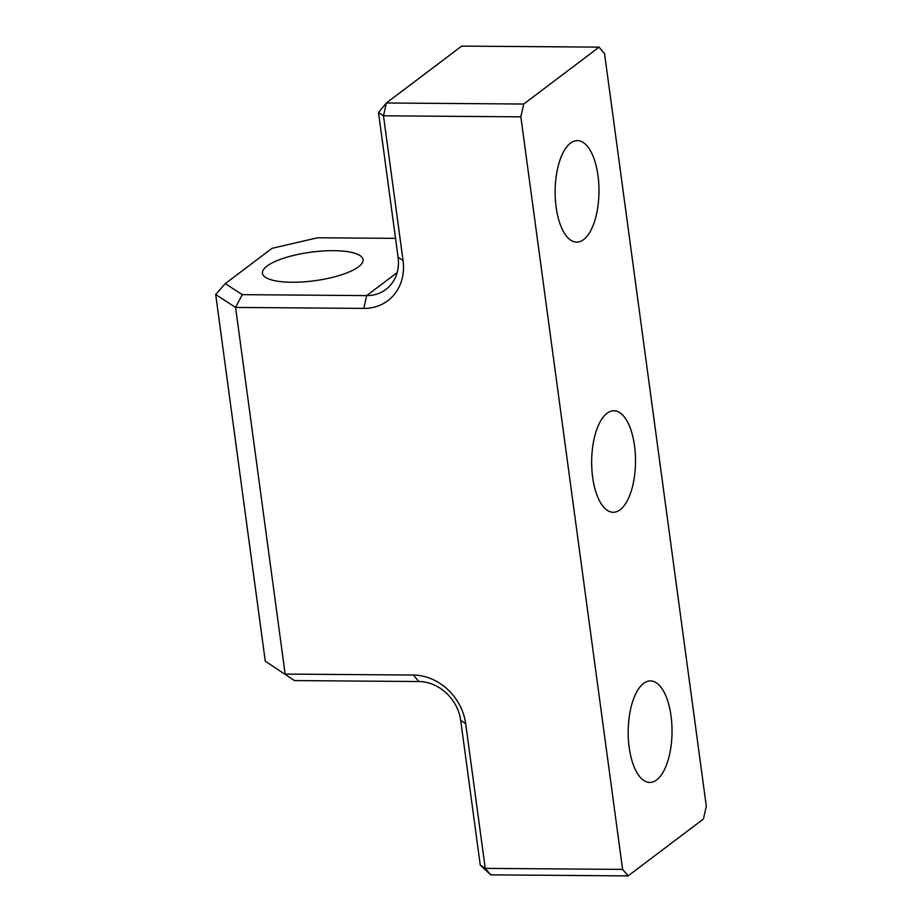 <?xml version="1.0" encoding="UTF-8"?>
<svg xmlns="http://www.w3.org/2000/svg" width="922" height="922" viewBox="0 0 922 922"><rect width="100%" height="100%" fill="white"/><g stroke="black" fill="none" stroke-linecap="round" stroke-linejoin="round"><path stroke-width="1.38" d="M592.662 477.331A50.768 21.921 90.4 0 0 613.199 512.286A50.768 21.921 90.4 0 0 634.509 445.718A50.768 21.921 90.4 0 0 613.971 410.763A50.768 21.921 90.4 0 0 592.662 477.331M556.127 207.173A50.768 21.921 90.4 0 0 576.665 242.129A50.768 21.921 90.4 0 0 597.986 175.572A50.768 21.921 90.4 0 0 577.449 140.605A50.768 21.921 90.4 0 0 556.127 207.173M629.184 747.477A50.768 21.921 90.4 0 0 649.722 782.444A50.768 21.921 90.4 0 0 671.032 715.875A50.768 21.921 90.4 0 0 650.494 680.92A50.768 21.921 90.4 0 0 629.184 747.477M333.683 250.657A50.768 14.395 172.3 0 1 363.061 259.658A50.768 14.395 172.3 0 1 291.836 282.259A50.768 14.395 172.3 0 1 262.447 273.258A50.768 14.395 172.3 0 1 333.683 250.657M599.069 47.149L461.703 46.1L386.364 102.987L523.731 104.036L599.069 47.149L604.555 53.637L706.31 806.208L703.428 819.013L628.101 875.9L490.735 874.851L485.237 868.363L622.604 869.411L628.101 875.9M523.731 104.036L520.849 116.84L622.604 869.411M480.27 865.136L460.7 720.405A40.614 34.771 -127.1 0 0 418.853 681.531L294.429 680.586L265.259 661.143L215.69 294.51L225.279 283.619L242.256 294.648L366.668 295.605A40.614 34.771 -127.1 0 0 385.926 289.416A40.614 34.771 -127.1 0 0 398.085 257.284L378.516 112.565L386.364 102.987L383.483 115.792L403.052 260.523A50.768 43.472 52.9 0 1 363.787 308.409L235.583 307.429L285.152 674.074L413.356 675.042A50.768 43.472 52.9 0 1 465.668 723.643L485.237 868.363L480.27 865.136L490.735 874.851M395.526 238.36L317.583 237.772L272.036 248.318L225.279 283.619M520.849 116.84L383.483 115.792L378.516 112.565M265.259 661.143L294.429 680.586M242.256 294.648L235.583 307.429L215.69 294.51M363.787 308.409L366.668 295.605L397.14 272.589M460.7 720.405L465.668 723.643M418.853 681.531L413.356 675.042M403.052 260.523L398.085 257.284"/></g></svg>
